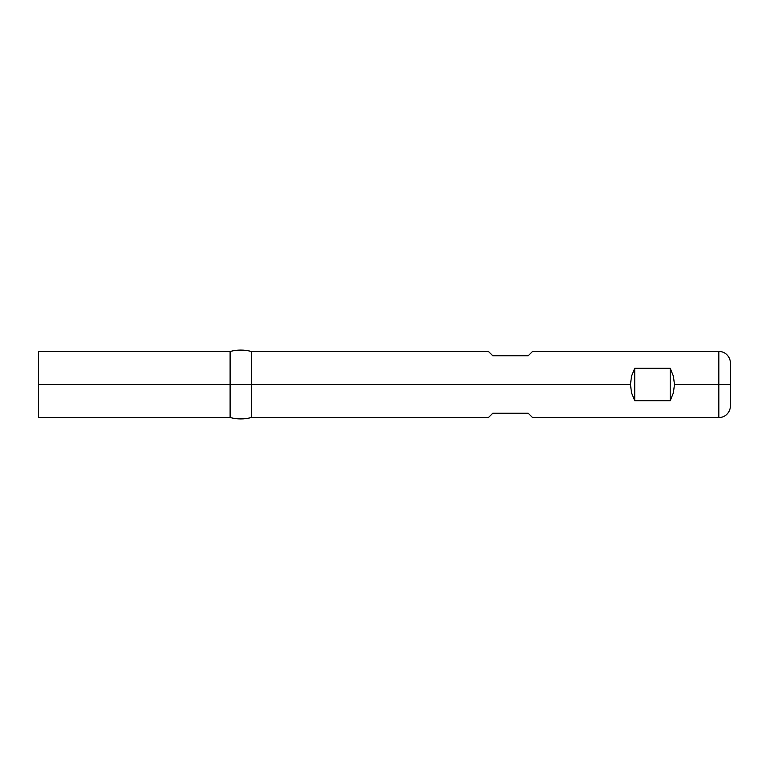 <?xml version="1.0" encoding="UTF-8"?>
<svg xmlns="http://www.w3.org/2000/svg" width="769" height="769" viewBox="0 0 769 769"><rect width="100%" height="100%" fill="white"/><g stroke="black" fill="none" stroke-linecap="round" stroke-linejoin="round"><path stroke-width="1.15" d="M730.55 405.792L730.55 363.208L730.55 384.5L718.842 384.5L718.842 351.491L718.842 384.5L730.55 384.5L730.55 405.792C729.896 414.587 723.081 417.769 718.842 417.509L718.842 384.5L718.842 417.509L532.504 417.509L531.417 416.423L532.504 417.509M38.45 417.509L38.45 351.491L38.45 384.5L230.104 384.5L230.104 351.491L230.104 384.5L251.405 384.5L251.405 351.491L251.405 384.5L630.465 384.5L631.541 376.118L634.723 368.284L670.212 368.284L673.394 376.118L674.471 384.5L718.842 384.5L674.471 384.5L673.394 392.882L670.212 400.716L634.723 400.716L631.541 392.882L630.465 384.5L251.405 384.5L251.405 417.509L251.405 384.5L230.104 384.5L230.104 417.509L230.104 384.5L38.45 384.5L38.45 417.509L230.104 417.509C237.208 419.393 244.302 419.393 251.405 417.509L488.488 417.509L492.756 413.251L528.245 413.251L531.417 416.423L528.245 413.251L492.756 413.251L489.574 416.423M489.574 352.577L492.756 355.749L488.488 351.491L492.756 355.749L528.245 355.749L531.417 352.577L528.245 355.749L492.756 355.749M730.55 363.208C729.896 354.413 723.081 351.231 718.842 351.491L532.504 351.491L528.245 355.749M532.504 351.491L531.417 352.577M630.465 384.5L631.541 376.118L634.723 368.284L634.723 400.716L631.541 392.882L630.465 384.5M670.212 400.716L634.723 400.716L634.723 368.284L670.212 368.284L670.212 400.716L670.212 368.284L673.394 376.118L674.471 384.5L673.394 392.882L670.212 400.716M38.45 351.491L230.104 351.491C237.208 349.607 244.302 349.607 251.405 351.491L488.488 351.491"/></g></svg>
